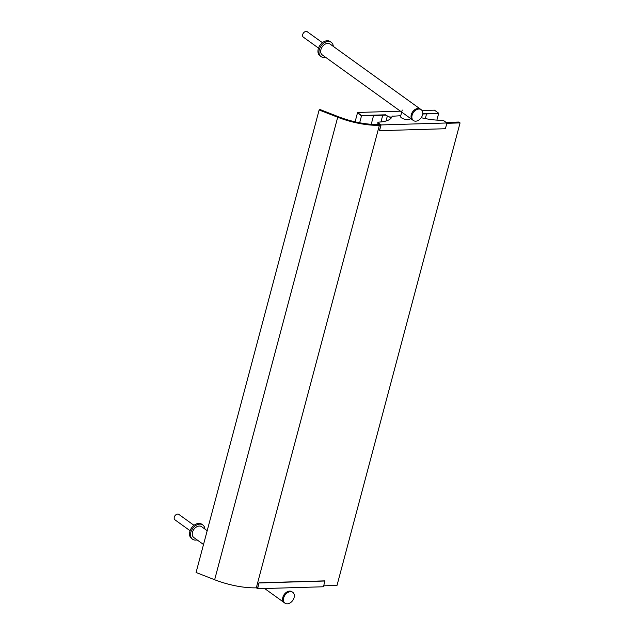 <?xml version="1.0" encoding="UTF-8"?>
<svg xmlns="http://www.w3.org/2000/svg" width="635" height="635" viewBox="0 0 635 635"><rect width="100%" height="100%" fill="white"/><g stroke="black" fill="none" stroke-linecap="round" stroke-linejoin="round"><path stroke-width="0.95" d="M380.722 125.278L379.381 125.317A43.212 14.565 -165.1 0 1 337.709 117.237L319.135 109.982L319.961 109.498L338.526 116.753A41.108 13.859 14.9 0 0 378.166 124.444L379.77 124.396M257.651 587.788L256.31 587.827A43.212 14.565 -165.1 0 1 214.646 579.747L196.072 572.492L319.135 109.982M446.151 122.42L458.851 122.039L460.065 122.912L446.834 123.309M323.763 585.819L337.002 585.43L460.065 122.912M258.969 582.827L257.643 588.732L323.517 586.764L324.842 580.866L258.969 582.827L257.524 588.264L256.905 587.812M257.643 588.732L256.397 587.827M259.175 582.978L325.041 581.009M207.193 530.709L201.605 526.685A6.675 4.707 125.8 0 0 193.889 529.352A6.675 4.707 125.8 0 0 193.802 537.52L203.517 544.512M291.973 591.756A6.675 4.707 125.8 0 0 284.25 594.423A6.675 4.707 125.8 0 0 284.17 602.591A6.675 4.707 125.8 0 1 282.853 597.329A6.675 4.707 125.8 0 1 291.973 591.756L292.783 592.344A6.675 4.707 125.8 0 0 283.662 597.916A6.675 4.707 125.8 0 0 284.98 603.179A6.675 4.707 125.8 0 0 292.695 600.512A6.675 4.707 125.8 0 0 292.783 592.344M197.072 539.877A8.787 6.191 -54.2 0 1 192.572 539.234L191.564 538.504A8.787 6.191 -54.2 0 1 191.667 527.756A8.787 6.191 -54.2 0 1 201.827 524.248L202.835 524.978A8.787 6.191 -54.2 0 1 204.875 529.042M192.572 539.234A8.787 6.191 -54.2 0 1 192.683 528.487A8.787 6.191 -54.2 0 1 202.835 524.978M413.401 120.523L322.231 54.872A6.675 4.707 -54.2 0 1 321.469 48.117A6.675 4.707 -54.2 0 1 327.747 43.378A6.675 4.707 -54.2 0 1 330.033 44.037L420.394 109.109A6.675 4.707 -54.2 0 0 418.108 108.45A6.675 4.707 -54.2 0 0 411.837 113.189A6.675 4.707 -54.2 0 0 412.591 119.944A6.675 4.707 -54.2 0 1 411.282 114.681A6.675 4.707 -54.2 0 1 420.394 109.109L421.203 109.688A6.675 4.707 -54.2 0 1 421.124 117.856A6.675 4.707 -54.2 0 1 413.401 120.523A6.675 4.707 -54.2 0 1 412.091 115.26A6.675 4.707 -54.2 0 1 421.203 109.688M410.234 118.245L410.043 118.959A4.921 1.659 -165.1 0 1 404.868 119.293A4.921 1.659 -165.1 0 1 400.542 116.427L402.241 110.038M421.227 117.713A36.886 12.438 14.9 0 0 441.746 120.245A1.754 0.595 -165.1 0 1 444.087 120.936L446.921 122.976L381.048 124.936L379.516 130.691L380.762 125.111L378.135 123.214A1.754 0.595 -165.1 0 1 377.809 122.722A1.754 0.595 -165.1 0 1 377.92 122.579M392.041 116.523A36.886 12.438 14.9 0 0 392.081 116.284L400.733 115.705M381.048 124.936L378.222 122.896A1.754 0.595 -165.1 0 1 377.896 122.404A1.754 0.595 -165.1 0 1 378.539 122.126A36.886 12.438 14.9 0 0 392.081 116.364A36.886 12.438 14.9 0 0 392.168 115.959M446.921 122.976L445.389 128.722L379.516 130.691M333.296 46.387A8.787 6.191 125.8 0 0 331.264 42.323L330.248 41.6A8.787 6.191 125.8 0 0 320.096 45.109A8.787 6.191 125.8 0 0 319.984 55.848L321 56.578A8.787 6.191 125.8 0 0 325.493 57.221M331.264 42.323A8.787 6.191 125.8 0 0 321.104 45.831A8.787 6.191 125.8 0 0 321 56.578M391.295 117.935A1.754 0.595 14.9 0 0 390.176 117.284L387.279 116.284L386.016 121.015M387.358 115.967L390.176 117.284L385.659 115.125L361.505 115.84L357.346 112.466L400.431 111.181M382.746 115.213L380.952 121.952M377.896 122.404L377.809 122.722A1.754 0.595 14.9 0 0 378.135 123.214L379.024 124.42M390.263 116.967A1.754 0.595 -165.1 0 1 391.446 117.729M422.029 110.538L434.467 110.165L438.714 113.228L422.735 113.705M385.747 114.8L361.593 115.522L357.346 112.466M438.714 113.228L422.704 114.022M378.777 124.42L378.047 123.539A1.754 0.595 -165.1 0 1 377.722 123.047A1.754 0.595 -165.1 0 1 377.833 122.904M371.237 124.285L373.586 115.483L361.593 115.522M425.307 118.594L426.553 113.903L438.626 113.546L436.88 120.118M359.664 122.777L361.505 115.84L357.465 112.935L355.1 121.825M190.095 530.741L174.935 519.819A3.334 2.349 -54.2 0 1 174.974 515.739A3.334 2.349 -54.2 0 1 178.832 514.406L193.993 525.32M318.516 48.085L303.355 37.163A3.334 2.349 -54.2 0 1 303.395 33.084A3.334 2.349 -54.2 0 1 307.261 31.75L322.421 42.672M214.646 579.747L337.709 117.237M256.31 587.827L379.381 125.317M378.222 122.896L378.047 123.539M264.628 588.518L284.98 603.179"/></g></svg>
